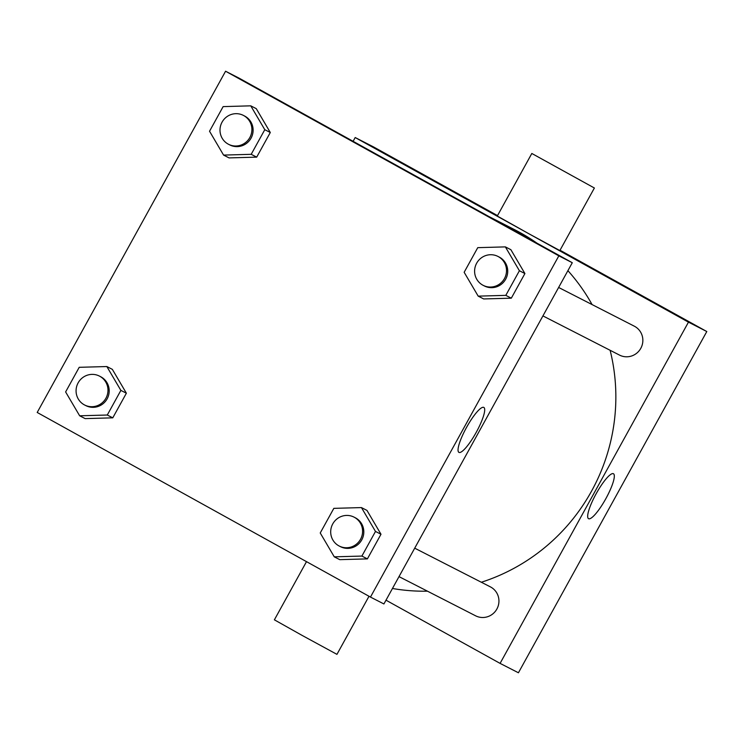 <?xml version="1.0" encoding="UTF-8"?>
<svg xmlns="http://www.w3.org/2000/svg" width="744" height="744" viewBox="0 0 744 744"><rect width="100%" height="100%" fill="white"/><g stroke="black" fill="none" stroke-linecap="round" stroke-linejoin="round"><path stroke-width="1.12" d="M560.037 250.235L706.8 331.536L518.429 672.771L500.089 663.388L385.997 600.185M353.112 141.314L355.195 137.538L373.534 146.921L497.522 215.602M558.632 287.463L634.297 326.179A16.238 15.875 117.1 0 1 641.04 347.867A16.238 15.875 117.1 0 1 619.51 355.093L542.925 315.912M355.195 137.538L688.46 322.152L500.089 663.388M414.715 548.17L490.389 586.876A16.238 15.875 117.1 0 1 497.122 608.564A16.238 15.875 117.1 0 1 475.593 615.799L399.007 576.619M489.022 216.597L514.922 229.85A191.645 187.311 117.1 0 1 536.954 243.158M567.904 270.658A191.645 187.311 117.1 0 1 592.075 304.575M610.117 350.284A191.645 187.311 117.1 0 1 481.34 582.245M427.484 591.182A191.645 187.311 117.1 0 1 392.46 588.485M594.382 188.009L559.851 250.561L528.454 233.514L497.29 216.03L531.821 153.469L594.382 188.009L531.821 153.469M688.46 322.152L706.8 331.536M588.578 518.707A25.696 5.431 -61 0 1 588.541 518.689A25.696 5.431 -61 0 1 596.251 493.579A25.696 5.431 -61 0 1 613.447 473.733A25.696 5.431 -61 0 1 605.793 498.759A25.696 5.431 -61 0 1 588.578 518.707M369.005 596.269L336.948 654.357L302.222 635.469L274.387 619.826L306.5 561.646M239.019 78.111L572.285 262.725L383.913 603.961L370.466 597.079L37.2 412.464L225.572 71.229L239.019 78.111M361.454 507.585L366.959 510.403L380.993 534.257L367.397 558.884L339.776 559.655L334.27 556.837L320.236 532.983L333.833 508.357L361.454 507.585L375.488 531.439L361.891 556.066L334.27 556.837M250.756 105.834L256.262 108.652L270.295 132.506L256.699 157.133L229.078 157.905L223.572 155.087L209.538 131.242L223.135 106.615L250.756 105.834L264.79 129.689L251.193 154.315L223.572 155.087M225.572 71.229L558.837 255.843L370.466 597.079M106.848 366.541L112.344 369.359L126.378 393.204L112.781 417.83L85.16 418.612L79.655 415.794L65.621 391.939L79.217 367.313L106.848 366.541L120.872 390.395L107.285 415.022L79.655 415.794M505.371 246.887L510.877 249.696L524.911 273.55L511.314 298.177L483.684 298.949L478.187 296.14L464.154 272.285L477.75 247.659L505.371 246.887L519.405 270.732L505.808 295.359L478.187 296.14M558.837 255.843L572.285 262.725M483.795 407.405A25.696 5.431 -61 0 1 483.823 407.424A25.696 5.431 -61 0 1 476.123 432.534A25.696 5.431 -61 0 1 458.927 452.38A25.696 5.431 -61 0 1 466.581 427.344A25.696 5.431 -61 0 1 483.795 407.405M398.161 166.591L414.575 175.528L398.161 166.591M387.568 160.62L414.575 175.528M483.163 285.343L484.381 285.966A16.238 15.875 -62.9 0 0 505.79 278.972A16.238 15.875 -62.9 0 0 499.178 257.052L497.95 256.429A16.238 15.875 -62.9 0 0 476.42 263.655A16.238 15.875 -62.9 0 0 483.163 285.343A16.238 15.875 -62.9 0 0 504.571 278.349A16.238 15.875 -62.9 0 0 497.95 256.429M510.877 249.696L524.911 273.55L511.314 298.177L483.684 298.949M519.405 270.732L524.911 273.55M505.808 295.359L511.314 298.177M339.245 546.049L340.464 546.673A16.238 15.875 -62.9 0 0 361.872 539.67A16.238 15.875 -62.9 0 0 355.26 517.75L354.042 517.126A16.238 15.875 -62.9 0 0 332.512 524.362A16.238 15.875 -62.9 0 0 339.245 546.049A16.238 15.875 -62.9 0 0 360.654 539.047A16.238 15.875 -62.9 0 0 354.042 517.126M366.959 510.403L380.993 534.257L367.397 558.884L339.776 559.655M375.488 531.439L380.993 534.257M361.891 556.066L367.397 558.884M228.548 144.299L229.766 144.922A16.238 15.875 -62.9 0 0 251.174 137.928A16.238 15.875 -62.9 0 0 244.562 116.008L243.344 115.376A16.238 15.875 -62.9 0 0 221.814 122.611A16.238 15.875 -62.9 0 0 228.548 144.299A16.238 15.875 -62.9 0 0 249.956 137.305A16.238 15.875 -62.9 0 0 243.344 115.376M256.262 108.652L270.295 132.506L256.699 157.133L229.078 157.905M264.79 129.689L270.295 132.506M251.193 154.315L256.699 157.133M84.63 405.006L85.858 405.629A16.238 15.875 -62.9 0 0 107.257 398.626A16.238 15.875 -62.9 0 0 100.645 376.706L99.426 376.083A16.238 15.875 -62.9 0 0 77.897 383.309A16.238 15.875 -62.9 0 0 84.63 405.006A16.238 15.875 -62.9 0 0 106.039 398.003A16.238 15.875 -62.9 0 0 99.426 376.083M112.344 369.359L126.378 393.204L112.781 417.83L85.16 418.612M120.872 390.395L126.378 393.204M107.285 415.022L112.781 417.83"/></g></svg>
